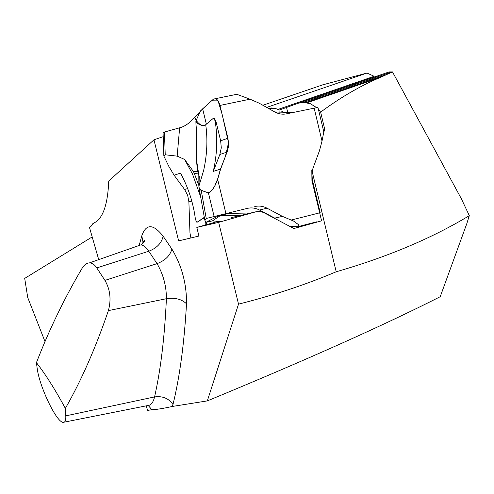 <?xml version="1.0" encoding="UTF-8"?>
<svg xmlns="http://www.w3.org/2000/svg" width="494" height="494" viewBox="0 0 494 494"><rect width="100%" height="100%" fill="white"/><g stroke="black" fill="none" stroke-linecap="round" stroke-linejoin="round"><path stroke-width="0.74" d="M218.657 222.356L255.911 211.784L258.368 211.469L261.468 211.809L263.87 212.655L293.856 228.537L321.582 220.83L311.936 180.582L311.807 169.948L336.198 271.774C305.644 284.698 273.083 295.48 238.516 304.125L218.657 222.356L196.822 227.419L198.921 236.027L178.643 240.887L153.955 139.802L163.199 136.653M98.714 259.634L89.402 227.209L91.211 226.141L92.674 223.801L95.453 222.152C103.382 217.132 107.816 203.435 108.742 181.063L153.955 139.802M277.974 109.427L374.149 76.292L367.017 73.05L322.298 84.949M336.198 271.774C387.79 256.855 432.157 238.145 469.3 215.643L466.799 223.665L440.21 296.715C384.221 325.12 306.595 359.842 207.326 400.893L172.455 406.439C163.15 408.507 156.283 409.6 151.856 409.717L147.725 410.372L146.033 405.883M207.326 400.893L238.516 304.125M45.016 341.644L27.738 297.542L24.7 278.4L92.187 236.916M36.426 362.658L37.087 367.752C39.119 386.061 56.582 422.728 63.257 422.358C65.134 422.463 65.98 420.295 65.795 415.862L65.362 408.39C55.069 389.389 45.423 374.149 36.426 362.658C49.209 329.671 64.368 298.32 81.905 268.606C84.085 264.975 86.586 263.067 89.408 262.894C92.088 262.87 94.545 264.549 96.775 267.927L104.932 280.382C110.242 289.57 111.391 299.648 108.384 310.609C95.595 348.004 81.257 380.596 65.362 408.39M469.3 215.643L461.371 198.786L392.495 71.908L380.38 77.397C360.379 85.845 340.465 97.423 320.643 112.132L318.439 109.464M323.823 132.089L324.737 129.255L320.643 112.132M316.37 107.451L310.423 103.74L303.489 102.351L298.407 103.203L279.011 110.131L279.135 112.41M298.895 103.036L389.173 71.908L392.495 71.908M255.917 211.784L231.495 217.595M217.718 221.497L196.822 227.419M286.551 107.531L287.798 112.725M293.874 226.641L291.516 227.296M324.737 129.255L323.391 130.181M193.432 171.579L197.551 171.208L198.174 173.122L194.309 173.456L193.432 171.579L184.633 159.451L177.173 156.141L179.637 127.792L164.459 132.04L163.069 132.892M204.275 125.6L203.207 125.55C199.669 124.902 196.902 122.277 194.914 117.683L194.809 117.257L190.116 122.061C186.114 125.278 182.619 127.193 179.637 127.792M317.945 107.396L286.582 113.83C282.494 114.664 278.468 113.997 274.51 111.823L259.128 103.153L250.02 99.189L236.774 94.298L213.513 99.09L202.645 108.834L194.809 117.257L197.112 123.339C195.605 139.876 195.754 155.832 197.551 171.208M227.092 152.059L220.454 169.127L213.26 171.393L219.842 154.505L227.092 152.059L228.339 147.298L228.574 143.279L227.901 138.227L220.651 140.821L221.287 147.817L219.842 154.505M198.174 173.122L199.236 176.444L198.983 187.448L201.225 190.388L208.394 192.901C212.111 191.085 215.186 186.547 217.613 179.279L220.454 169.127M207.128 224.498L204.825 220.201L206.226 218.465L247.259 208.394C251.421 207.424 255.491 207.968 259.449 210.018L267.05 208.196C263.055 206.122 258.955 205.572 254.756 206.548M267.05 208.196L282.432 216.384L274.707 218.107L259.449 210.018M290.04 226.511L298.265 226.703L299.049 226.122L298.388 224.56L293.547 221.053L282.432 216.384M291.398 219.997L320.192 212.698L312.35 179.896L311.924 173.981L312.961 168.281L319.427 150.849L322.026 141.099L323.817 131.966L323.613 131.132M215.582 98.646C217.508 99.461 218.966 101.721 219.966 105.432L227.901 138.227M197.112 123.339L202.225 125.76L205.263 125.075L213.025 118.541L213.748 118.381L215.199 121.005C217.737 138.153 217.088 154.949 213.26 171.393M220.651 140.821L215.816 120.876L214.137 118.301L213.569 118.344M198.897 186.504L199.385 188.77L200.478 190.011L207.795 192.703L209.573 192.611L212.198 190.005L214.662 186.182L218.101 177.754L220.596 169.189L225.474 156.221L228.549 142.686L222.127 114.373L218.07 100.862L211.605 100.801L205.998 105.827L200.317 111.088L195.89 121.049L196.847 162.156L198.81 174.697L198.891 186.263L203.67 170.313C207.116 154.622 207.795 139.419 205.72 124.704M236.774 94.298L234.28 94.805M202.645 108.834L206.362 124.161M292.534 112.552L274.732 111.947M187.664 188.572L184.602 189.492L187.671 195.358L188.887 201.892L191.789 201.083M184.602 189.492L174.116 175.222L180.495 173.122C188.368 187.646 193.358 203.083 195.451 219.453L196.736 222.139L197.341 222.065L204.312 217.317M177.173 156.141L165.231 154.789L163.854 156.048L168.905 166.534L174.116 175.222M190.912 237.947L189.974 233.094L188.887 201.892M184.633 159.451L192.444 173.919L200.657 196.828M198.897 185.621L194.309 173.456M247.259 208.394L219.756 215.162L205.85 222.368L212.457 220.874L221.009 221.683M220.145 215.051L206.226 218.465L201.225 190.388M212.457 220.874L219.929 215.878L225.437 214.205L229.92 213.383L250.909 212.976M273.281 217.626L274.707 218.107M240.522 215.446L220.231 215.761M197.162 222.158L204.38 217.687M205.238 225.036L205.096 220.985M279.301 110.032L276.14 108.729L271.422 107.97M281.098 110.928L284.63 112.706M366.993 73.056L266.674 107.408M151.856 409.717L148.286 405.531M139.271 245.086L141.815 235.786C146.131 223.56 153.239 223.708 163.144 236.218L171.887 249.056C181.854 265.778 186.726 284.031 186.51 303.816C184.231 343.497 179.717 377.076 172.974 404.549L172.455 406.439M65.795 415.862L154.566 396.923C160.667 370.037 164.607 337.303 166.404 298.709L108.384 310.609M104.932 280.382L157.043 263.642L148.799 251.224L96.775 267.927M186.51 303.816C181.712 299.123 175.006 297.425 166.404 298.709C166.429 286.069 163.31 274.38 157.043 263.642C165.157 260.529 170.109 255.664 171.887 249.056M163.144 236.218C161.606 243.104 156.826 248.105 148.799 251.224C146.008 247.228 143.365 245.117 140.87 244.882L137.838 245.944M306.984 102.771L380.38 77.397M386.296 74.687L305.65 102.548M64.269 422.154L147.465 405.599C150.855 405.5 153.22 402.61 154.566 396.923C162.6 395.818 168.738 398.355 172.974 404.549M142.667 243.635L143.007 242.128L141.815 235.786M217.613 179.279L225.943 213.618M322.026 141.099L314.091 107.902M250.02 99.189L219.966 105.432M215.199 121.005L215.816 120.876M165.231 154.789L164.459 132.04M229.92 213.383L229.747 212.692M208.394 192.901L214.13 216.52M219.929 215.878L219.756 215.162M225.332 213.772L225.437 214.205M197.724 222.072L197.341 222.065M322.366 84.962L262.87 105.259M89.408 262.894L140.87 244.882C143.482 243.153 144.73 241.585 144.6 240.183L143.007 242.128L142.538 243.746M392.057 71.784L303.446 102.363M214.137 118.301L213.686 118.393M202.225 125.76L203.207 125.55M163.854 156.048L163.069 132.8M198.983 187.448L204.812 220.114M298.882 226.406L316.802 221.812M268.433 108.396L276.14 108.729M323.817 131.966L317.926 107.309"/></g></svg>
